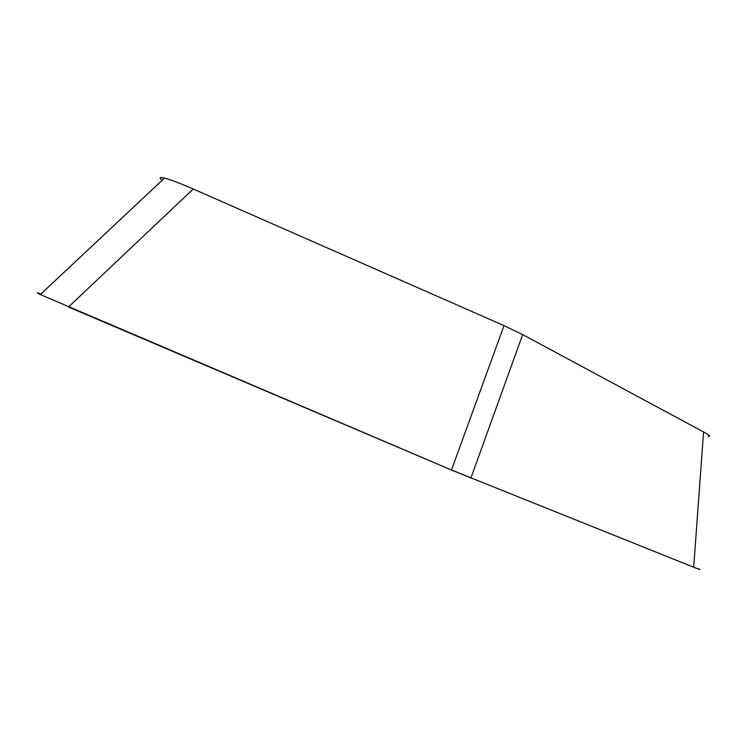 <?xml version="1.0" encoding="UTF-8"?>
<svg xmlns="http://www.w3.org/2000/svg" width="747" height="747" viewBox="0 0 747 747"><rect width="100%" height="100%" fill="white"/><g stroke="black" fill="none" stroke-linecap="round" stroke-linejoin="round"><path stroke-width="1.12" d="M698.538 568.672C699.659 569.335 702.6 570.745 693.692 567.234L451.468 470.031L40.347 294.561C36.136 292.507 36.351 292.31 40.992 293.954M162.174 180.279C158.794 177.599 159.569 176.88 164.508 178.103C169.774 179.691 172.566 180.092 193.249 189.01L504.02 325.636L522.676 334.6L703.562 431.953C712.479 436.958 709.454 436.257 708.249 436.416M470.937 477.959L451.515 469.91M693.281 567.076L451.384 469.994L69.378 307.4M40.469 294.439C39.003 293.636 39.143 293.515 40.88 294.057M703.562 431.953L693.692 567.234M522.676 334.6L470.89 478.08M504.02 325.636L451.468 470.031M193.249 189.01L68.481 307.017M164.508 178.094L40.338 294.561"/></g></svg>
